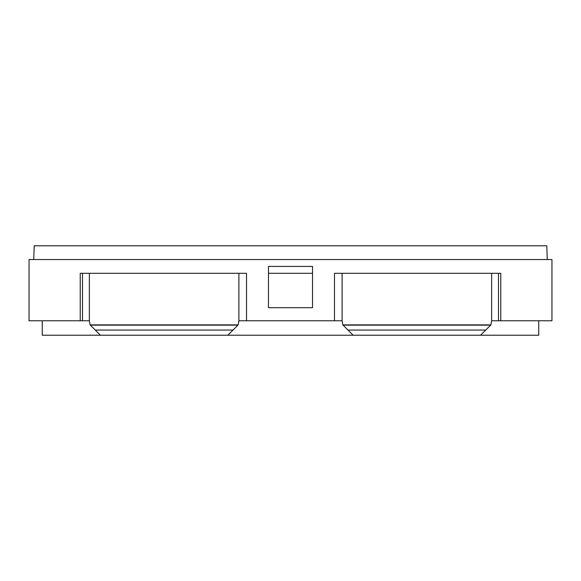 <?xml version="1.0" encoding="UTF-8"?>
<svg xmlns="http://www.w3.org/2000/svg" width="581" height="581" viewBox="0 0 581 581"><rect width="100%" height="100%" fill="white"/><g stroke="black" fill="none" stroke-linecap="round" stroke-linejoin="round"><path stroke-width="0.87" d="M80.229 320.77L80.229 273.302L246.518 273.302L246.518 320.77L334.482 320.77L334.482 273.302L500.771 273.302L500.771 320.77L551.95 320.77L551.95 259.54L29.05 259.54L29.05 320.77L89.365 320.77L90.091 324.902L238.174 324.902L227.846 335.222L100.411 335.222L90.091 324.902M100.411 335.222L42.26 335.222L42.26 320.77M353.154 335.222L480.589 335.222L490.909 324.902L342.826 324.902L353.154 335.222L227.846 335.222M538.74 320.77L538.74 335.222L480.589 335.222M312.52 273.302L268.48 273.302M238.174 324.902L238.9 320.77L238.9 273.302M246.518 320.77L238.9 320.77M268.48 266.418L312.52 266.418L312.52 307.698L268.48 307.698L268.48 266.418M334.482 320.77L342.1 320.77L342.826 324.902M491.635 273.302L491.635 320.77L490.909 324.902M89.365 273.302L89.365 320.77M342.1 273.302L342.1 320.77M491.635 320.77L500.771 320.77M33.727 259.54L34.206 245.778L546.794 245.778L547.273 259.54M237.941 325.135L90.324 325.135M82.495 273.302L82.495 320.77M343.059 325.135L490.676 325.135M347.99 330.059L485.752 330.059M498.505 273.302L498.505 320.77M233.01 330.059L95.248 330.059"/></g></svg>
